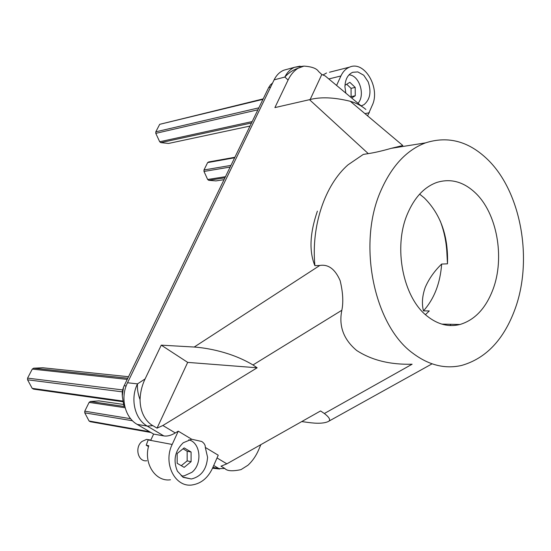 <?xml version="1.0" encoding="UTF-8"?>
<svg xmlns="http://www.w3.org/2000/svg" width="551" height="551" viewBox="0 0 551 551"><rect width="100%" height="100%" fill="white"/><g stroke="black" fill="none" stroke-linecap="round" stroke-linejoin="round"><path stroke-width="0.83" d="M124.705 406.087L123.823 405.502L122.453 397.147C121.874 393.173 122.439 389.364 124.161 385.721L268.674 87.554L270.631 87.058M122.294 395.845L123.527 387.181M423.464 310.881C434.202 298.862 440.263 283.248 441.647 264.053C434.429 271.03 428.953 278.806 425.227 287.381C422.238 295.956 421.646 303.787 423.464 310.881L429.291 310.929L425.455 314.649M441.647 264.053L447.474 263.833L446.778 250.829C446.014 240.27 443.803 230.256 440.153 220.793M412.988 353.343C428.898 365.237 445.146 369.26 461.745 365.409C486.072 358.398 503.848 339.595 515.068 309.001C533.099 259.79 521.246 192.12 487.766 159.638C468.853 141.27 448.115 135.677 425.537 142.867C406.748 149.948 391.899 165.796 380.996 190.412C357.048 243.411 373.847 325.338 412.988 353.343M407.478 213.836C392.966 247.234 403.022 297.726 427.314 316.24C437.852 324.539 448.741 327.287 459.968 324.491C474.81 320.007 485.81 308.326 492.973 289.461C505.074 257.606 497.03 212.913 475.045 192.581C463.281 181.644 450.573 178.255 436.915 182.409C424.325 186.927 414.51 197.403 407.478 213.836M365.892 109.484C361.573 105.778 356.373 103.051 350.298 101.294L402.809 145.512L391.162 148.343C382.091 150.933 374.46 152.696 368.275 153.626L363.316 154.404L348.018 164.832C324.932 185.046 311.095 225.628 314.89 265.665L319.8 265.465C328.375 264.074 335.166 269.157 340.167 280.714C342.949 292.395 343.507 302.244 341.84 310.268C338.617 326.054 343.555 339.457 356.655 350.47L356.669 350.477C371.649 360.216 390.136 364.796 412.12 364.218L324.353 413.512L320.579 410.943L226.854 463.839L220.999 466.194L224.815 468.467C227.04 471.064 232.432 471.456 241.001 469.631L247.984 465.216C252.51 461.022 256.084 455.856 258.708 449.706L260.864 444.643M450.105 325.538L450.814 324.298M324.353 413.512C329.718 417.651 330.979 420.344 328.12 421.591C323.898 423.499 316.983 423.747 307.389 422.341L301.728 421.584M219.67 468.997L212.5 468.226M170.473 479.783C155.499 482.07 143.35 463.419 148.729 445.718L146.208 445.222L148.157 439.925L150.685 440.401L153.626 434.085L163.812 435.91C167.18 436.482 171.01 435.49 175.301 432.948L178.262 431.164L191.686 439.237L201.721 441.475C204.242 443.19 205.44 445.174 205.296 447.426L207.575 457.254C206.646 469.335 201.232 476.587 191.328 478.998L183.256 477.359L177.388 471.16C172.959 460.395 174.908 450.925 183.235 442.756L191.686 439.237M137.185 424.387C124.788 417.534 120.049 397.409 127.515 382.752L137.495 383.882C129.981 398.752 134.754 419.159 147.248 426.095L137.185 424.387L153.626 434.085M127.515 382.752L274.109 79.861C276.464 75.115 279.736 71.885 283.917 70.163L287.36 69.24M419.621 194.138L424.277 197.899C440.704 214.291 448.438 236.269 447.474 263.833M345.821 93.126L344.94 86.844C345.174 79.413 347.764 74.564 352.716 72.291L357.806 71.912L363.763 75.246L368.185 81.872C371.539 91.886 370.134 99.49 363.956 104.697L361.16 105.895M300.095 66.168L294.689 67.256C290.487 68.992 287.209 72.257 284.846 77.05L288.083 80.026C290.563 74.86 293.883 70.934 298.029 68.262L303.938 66.113C311.776 66.637 316.646 68.42 318.54 71.465L321.805 74.502L325.166 75.928L361.497 106.178M367.751 115.538L368.943 112.824M369.087 112.5L372.173 105.482C380.727 88.277 364.652 60.334 349.616 67.119L329.477 72.236M336.585 85.439L340.917 75.969C342.991 71.568 345.89 68.613 349.616 67.119M323.217 74.846L326.543 72.98M124.643 405.791L123.954 405.639M257.145 367.786L252.985 364.955C231.475 352.096 207.093 347.936 194.214 347.04L161.257 345.153L145.092 378.943C141.986 385.438 140.312 392.353 140.064 399.689C140.271 416.997 149.941 424.194 152.868 425.654L157.049 428.141L162.876 425.503L257.145 367.786L187.684 362.386L157.049 428.141M150.685 440.401L172.174 444.457C162.759 463.357 175.163 487.821 192.271 484.935C201.177 483.496 207.92 477.937 212.493 468.254L218.237 455.209L205.296 447.426M172.174 444.457L178.262 431.164M272.58 83.022L270.562 84.73L268.674 87.554M317.39 211.129C309.82 233.204 308.987 251.38 314.89 265.665M350.298 101.294C334.044 97.286 320.448 96.749 309.504 99.683L274.894 107.603L288.083 80.026M303.938 66.113L294.689 67.256L283.917 70.163M369.37 112.741L364.948 113.63M321.805 74.502L310.137 99.545M161.257 345.153L187.684 362.386M146.208 445.222L148.515 446.558M122.584 389.922L27.584 378.124L32.282 369.094L33.625 368.192L42.84 367.765L128.521 376.726M32.282 369.094L127.226 379.398M33.625 368.192L127.784 378.248M27.584 378.124L27.578 379.811L122.239 391.844M27.578 379.811L32.192 388.359L123.087 401.094M32.192 388.359L33.528 389.123L123.197 401.769M234.891 157.262L208.684 161.953L207.637 162.593L203.987 169.97L230.952 165.39M207.637 162.593L234.643 157.772M203.987 169.97L203.994 171.451L230.139 167.063M203.994 171.451L207.658 179.481L225.476 176.685M207.658 179.481L208.712 180.315L224.946 177.787M208.712 180.315L215.958 180.907L224.03 179.667M124.815 406.569L90.364 401.486L89.117 402.388L84.758 411.204L130.635 418.698M89.117 402.388L125.118 407.754M84.758 411.204L84.758 412.837L132.502 420.757M84.758 412.837L89.069 420.998L149.617 431.722M89.069 420.998L90.309 421.715L150.926 432.487M90.364 401.486L98.946 400.887L123.644 404.468M263.185 98.891L159.7 124.326L262.958 99.352M258.853 107.831L155.795 131.834L155.795 133.363L257.896 109.794M155.795 133.363L159.694 141.752L252.193 121.564M159.694 141.752L160.816 142.633L251.504 122.983M160.816 142.633L168.558 143.453L250.009 126.069M155.795 131.834L159.7 124.326M188.779 439.794C200.585 442.605 202.644 463.728 191.975 472.262L184.068 475.919L181.203 475.919M146.835 460.739C138.005 462.289 134.279 447.164 142.11 441.392L146.566 439.395L150.836 440.077M184.165 467.365L191.087 461.69L191.08 451.999L184.151 447.894L177.16 453.528L177.167 463.308L184.165 467.365M191.08 451.999L187.161 451.241L183.028 448.796M191.087 461.69L187.161 460.877L187.161 451.241M181.272 465.691L187.161 460.877M348.983 74.867C359.321 75.101 365.616 95.206 357.985 103.257M351.669 98.002L355.257 95.743L355.202 87.395L349.83 82.319L344.988 85.295M355.202 87.395L351.049 88.353L346.689 84.248M355.257 95.743L351.097 96.666L351.049 88.353M350.512 97.038L351.097 96.666M340.917 75.969L328.802 78.958M341.84 310.268L252.985 364.955M162.876 425.503L175.301 432.948M217.025 457.95L226.854 463.839M212.886 467.358L219.029 468.632L224.815 468.467M213.712 465.485L219.029 468.632M126.151 385.955L124.161 385.721M274.109 79.861L284.846 77.05C288.552 72.904 292.946 69.97 298.029 68.262M140.064 399.689C137.943 394.006 137.082 388.737 137.495 383.882L145.092 378.943M194.214 347.04L319.8 265.465M309.504 99.683L368.275 153.626M152.868 425.654L147.248 426.095L163.812 435.91M459.968 324.491L441.771 324.112M362.083 105.627L361.077 105.833M328.12 421.591L432.053 363.839M182.698 477.021L191.328 478.998M391.162 148.343L425.537 142.867M150.781 440.187L146.566 439.395"/></g></svg>
